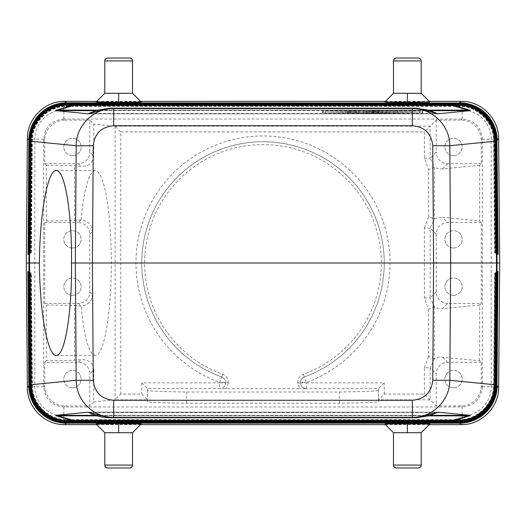 <?xml version="1.0" encoding="UTF-8"?>
<svg xmlns="http://www.w3.org/2000/svg" width="526" height="526" viewBox="0 0 526 526"><rect width="100%" height="100%" fill="white"/><g stroke="black" fill="none" stroke-linecap="round" stroke-linejoin="round"><path stroke-width="0.39" stroke-dasharray="2.63 1.97" d="M46.321 360.737L44.749 362.309L78.242 362.309A11.552 11.546 135 0 1 89.788 373.854L93.746 369.896C92.971 362.973 88.697 359.547 80.932 359.62L74.62 360.244L46.321 360.737L46.321 304.988L44.749 303.417L44.749 222.583L46.321 221.012L46.321 165.263L44.749 163.691L44.749 140.304A20.212 20.212 -135 0 1 64.954 120.099L63.85 119.014C51.601 120.224 44.874 126.95 43.671 139.193L43.671 386.807C44.874 399.05 51.601 405.776 63.85 406.986L462.15 406.986L462.15 415.836L63.85 415.836C48.333 416.237 34.414 402.318 34.815 386.807L34.815 139.193C34.414 123.682 48.333 109.763 63.85 110.164L462.15 110.164C477.667 109.763 491.586 123.682 491.185 139.193L491.185 386.807C491.586 402.318 477.667 416.237 462.15 415.836L462.15 424.627M44.749 362.309L44.749 385.696L43.671 386.781M67.098 422.608L67.098 421.773C47.518 422.273 29.91 404.816 30.232 385.229C29.91 404.81 47.518 422.266 67.098 421.767L458.902 421.957L458.902 421.017C478.081 421.51 495.334 404.409 495.012 385.223L494.644 385.216C494.966 404.211 477.891 421.142 458.902 420.655L458.902 419.63L458.902 421.589L458.902 420.655L67.098 420.655C48.109 421.142 31.034 404.211 31.35 385.216L32.375 385.21L31.534 385.216L30.554 272.83L28.588 271.659M28.588 271.758L31.396 273.336L32.375 385.21C32.066 403.646 48.642 420.103 67.098 419.63L67.098 420.471C48.208 420.951 31.218 404.113 31.534 385.216L29.035 385.236L31.83 385.216L30.995 385.223L30.008 272.83L30.856 273.336L28.042 271.758M30.554 272.83L31.396 273.336M93.746 369.896L93.746 401.943L89.788 405.901L89.788 373.854M141.172 424.048L118.659 424.436L96.14 424.048M132.513 432.707L104.799 432.707M129.626 467.969L107.685 467.969M96.731 101.36L140.58 101.36M385.42 101.36L429.269 101.36M141.172 101.952L118.659 101.564L96.14 101.952M384.828 101.952L407.341 101.564L429.86 101.952M497.958 254.341L495.144 252.664L497.958 254.242M497.774 254.341L494.966 252.664L497.774 254.242M46.321 165.263L74.62 165.756L80.932 166.38C88.697 166.453 92.971 163.027 93.746 156.104L93.746 124.057L89.788 120.099L89.788 152.145L93.746 156.104M44.749 163.691L78.242 163.691A11.552 11.546 -135 0 0 89.788 152.145M147.523 401.719L147.523 388.629L147.523 401.719C148.207 402.318 161.239 402.824 186.618 403.232L339.382 403.232C364.761 402.824 377.793 402.318 378.477 401.719L378.477 399.845L384.25 394.073L424.383 394.073L436.212 405.901L436.212 373.854L430.156 367.799L434.456 358.804L439.427 357.075L479.666 360.724L481.251 362.309L481.251 385.696L482.329 386.781L482.329 139.193C481.126 126.95 474.399 120.224 462.15 119.014L63.876 119.014M481.251 385.696A20.212 20.212 45 0 1 461.046 405.901L436.212 405.901M44.749 385.696A20.212 20.212 135 0 0 64.954 405.901L89.788 405.901M93.746 401.943L114.951 399.845L120.796 394.073L141.75 394.073L147.523 399.845L114.951 399.845M46.321 221.012L74.62 220.519L81.083 219.881C88.151 220.782 91.912 224.674 92.366 231.552L92.366 294.448C91.912 301.326 88.151 305.218 81.083 306.119L74.62 305.481L74.62 360.244M44.749 303.417L78.242 303.417A11.552 11.546 -135 0 0 89.788 291.871L89.788 234.129A11.552 11.546 135 0 0 78.242 222.583L80.932 219.894M72.463 295.336A8.659 8.659 0 0 0 81.122 286.67A8.659 8.659 0 0 0 72.463 278.011A8.659 8.659 0 0 0 63.804 286.67A8.659 8.659 0 0 0 72.463 295.336A8.659 8.659 0 0 0 81.122 286.67A8.659 8.659 0 0 0 72.463 278.011A8.659 8.659 0 0 0 63.804 286.67A8.659 8.659 0 0 0 72.463 295.336M46.321 304.988L74.62 305.481M396.374 58.031L418.315 58.031M72.463 247.989A8.659 8.659 0 0 1 63.804 239.33A8.659 8.659 0 0 1 72.463 230.664A8.659 8.659 0 0 1 81.122 239.33A8.659 8.659 0 0 1 72.463 247.989A8.659 8.659 0 0 1 63.804 239.33A8.659 8.659 0 0 1 72.463 230.664A8.659 8.659 0 0 1 81.122 239.33A8.659 8.659 0 0 1 72.463 247.989M44.749 222.583L78.242 222.583M72.463 387.715A8.659 8.659 0 0 0 81.122 379.055A8.659 8.659 0 0 0 72.463 370.396A8.659 8.659 0 0 0 63.804 379.055A8.659 8.659 0 0 0 72.463 387.715A8.659 8.659 0 0 0 81.122 379.055A8.659 8.659 0 0 0 72.463 370.396A8.659 8.659 0 0 0 63.804 379.055A8.659 8.659 0 0 0 72.463 387.715M458.902 103.208L458.902 104.983L67.098 104.983C47.919 104.49 30.666 121.591 30.988 140.777L31.172 140.784C30.85 121.69 48.011 104.674 67.098 105.161L67.098 104.227C47.518 103.727 29.91 121.184 30.232 140.771C29.91 121.19 47.518 103.734 67.098 104.233L67.098 105.161L458.902 105.161L458.902 106.186L458.902 104.227C478.482 103.727 496.09 121.184 495.768 140.771C496.09 121.19 478.482 103.734 458.902 104.233L458.902 105.161L67.098 105.167L67.098 104.043L458.902 104.043L458.902 106.002L458.902 104.043C478.581 103.55 496.268 121.092 495.939 140.771L495.196 140.777C495.518 121.493 478.18 104.306 458.902 104.799L67.098 104.799L67.098 105.825L67.098 103.865C47.32 103.359 29.541 120.987 29.87 140.771L29.87 140.771C29.548 120.993 47.327 103.366 67.098 103.872L458.902 103.872L458.902 105.825L458.902 104.983L67.098 104.983L67.098 106.002L67.098 105.167C48.017 104.681 30.856 121.69 31.172 140.784L32.375 140.79L30.232 140.771L29.246 253.834L31.218 252.664L28.404 254.242M29.246 253.834L28.404 254.341M29.581 140.764L31.172 140.784L29.87 140.771L28.884 253.834L30.856 252.664L28.042 254.242M96.731 424.64L140.58 424.64M385.42 424.64L429.269 424.64M384.828 424.048L407.341 424.436L429.86 424.048M29.397 140.764L30.232 140.771L29.068 253.834L31.034 252.664L28.226 254.242M28.226 271.758L31.034 273.336L32.014 385.21L31.172 385.216L32.191 385.21L31.356 385.216L30.37 272.764M30.008 272.83L28.042 271.659M29.436 253.769L30.423 140.777C30.094 121.282 47.616 103.918 67.098 104.411L67.098 105.345L458.902 105.345C477.891 104.858 494.966 121.789 494.65 140.784L494.466 140.784C494.782 121.887 477.792 105.049 458.902 105.529L67.098 105.529L67.098 103.569L67.098 104.411L458.902 104.411L458.902 106.37L458.902 103.569L458.902 104.411L67.098 104.411C47.61 103.911 30.087 121.282 30.416 140.777L29.43 253.834L31.396 252.664L28.588 254.242M497.412 271.758L494.604 273.336L495.446 272.83L494.466 385.216L495.584 385.223C495.913 404.718 478.39 422.089 458.902 421.589C478.384 422.082 495.906 404.718 495.577 385.223L494.466 385.216C494.782 404.113 477.792 420.951 458.902 420.471L67.098 420.471L67.098 421.589L458.902 421.589L458.902 422.431L458.902 421.589L67.098 421.589C47.616 422.082 30.094 404.718 30.423 385.223L31.35 385.216L30.377 272.83L28.404 271.659M28.404 271.758L31.218 273.336L32.191 385.21C31.882 403.744 48.543 420.287 67.098 419.814L67.098 421.773L458.902 421.773C478.482 422.273 496.09 404.816 495.768 385.229L496.754 272.166L497.596 271.659M496.419 385.236L495.768 385.229C496.09 404.81 478.482 422.266 458.902 421.767L458.902 420.839L67.098 420.839C48.011 421.326 30.85 404.31 31.172 385.216L30.192 272.83L28.226 271.659M29.068 253.834L28.226 254.341M81.083 219.881A92.379 16.043 90 0 1 95.265 170.621A92.379 16.043 90 0 1 111.308 263A92.379 16.043 90 0 1 95.265 355.379A92.379 16.043 90 0 1 81.083 306.119M74.62 220.519L74.62 165.756M120.796 394.073L120.796 131.927L114.951 126.155L93.746 124.057M30.192 272.83L31.034 273.336M28.884 253.834L28.042 254.341M29.43 253.834L28.588 254.341M479.666 360.724L479.666 305.001L481.251 303.417L447.757 303.417L442.498 308.683L479.666 305.001M114.951 126.155L430.156 126.155L436.212 120.099L461.046 120.099A20.212 20.212 -45 0 1 481.251 140.304L481.251 163.691L479.666 165.276L479.666 220.999L481.251 222.583L481.251 303.417M30.377 272.83L31.218 273.336M72.463 155.604A8.659 8.659 0 0 1 63.804 146.945A8.659 8.659 0 0 1 72.463 138.285A8.659 8.659 0 0 1 81.122 146.945A8.659 8.659 0 0 1 72.463 155.604A8.659 8.659 0 0 1 63.804 146.945A8.659 8.659 0 0 1 72.463 138.285A8.659 8.659 0 0 1 81.122 146.945A8.659 8.659 0 0 1 72.463 155.604M64.954 120.099L89.788 120.099M132.513 93.293L104.799 93.293M129.626 58.031L107.685 58.031M453.537 247.989A8.659 8.659 0 0 0 462.196 239.33A8.659 8.659 0 0 0 453.537 230.664A8.659 8.659 0 0 0 444.878 239.33A8.659 8.659 0 0 0 453.537 247.989A8.659 8.659 0 0 0 462.196 239.33A8.659 8.659 0 0 0 453.537 230.664A8.659 8.659 0 0 0 444.878 239.33A8.659 8.659 0 0 0 453.537 247.989M453.537 295.336A8.659 8.659 0 0 1 444.878 286.67A8.659 8.659 0 0 1 453.537 278.011A8.659 8.659 0 0 1 462.196 286.67A8.659 8.659 0 0 1 453.537 295.336A8.659 8.659 0 0 1 444.878 286.67A8.659 8.659 0 0 1 453.537 278.011A8.659 8.659 0 0 1 462.196 286.67A8.659 8.659 0 0 1 453.537 295.336M447.757 303.417A11.552 11.546 -45 0 1 436.212 291.871L436.212 234.129A11.552 11.546 45 0 1 447.757 222.583L442.498 217.317L479.666 220.999M481.251 222.583L447.757 222.583M497.774 271.758L494.966 273.336L493.986 385.21C494.302 403.843 477.555 420.471 458.902 419.998L458.902 420.833L458.902 419.814L458.902 420.649L67.098 420.649C48.109 421.135 31.041 404.211 31.356 385.216L30.054 385.229L29.075 272.231M496.603 385.236L494.828 385.216L495.808 272.83L497.774 271.659M495.808 272.83L494.966 273.336M458.902 422.792L458.902 421.957L67.098 421.951L67.098 422.976L67.098 422.128L458.902 422.128L458.902 421.017C478.081 421.504 495.328 404.409 495.005 385.223L495.992 272.83L495.144 273.336L497.958 271.758M495.992 272.83L497.958 271.659M495.446 253.17L494.466 140.784L495.584 140.777C495.913 121.282 478.39 103.911 458.902 104.411C478.384 103.918 495.906 121.282 495.577 140.777L496.57 253.834L494.604 252.664L497.412 254.242M496.57 253.834L497.412 254.341M458.902 422.608L458.902 420.649C477.891 421.135 494.959 404.211 494.644 385.216L495.623 272.83L496.754 272.166M495.623 272.83L497.596 271.758M393.487 93.293L421.201 93.293M436.212 120.099L436.212 152.145L430.156 158.201L434.456 167.196L428.624 169.556L428.624 216.719L434.305 219.092L438.237 217.554L442.498 217.317M479.666 165.276L441.873 169.004L438.237 168.721L434.456 167.196M481.251 163.691L447.757 163.691A11.552 11.546 -45 0 1 436.212 152.145M453.537 155.604A8.659 8.659 0 0 0 462.196 146.945A8.659 8.659 0 0 0 453.537 138.285A8.659 8.659 0 0 0 444.878 146.945A8.659 8.659 0 0 0 453.537 155.604A8.659 8.659 0 0 0 462.196 146.945A8.659 8.659 0 0 0 453.537 138.285A8.659 8.659 0 0 0 444.878 146.945A8.659 8.659 0 0 0 453.537 155.604M495.446 272.83L497.412 271.659M436.212 234.129L430.156 228.074L434.456 219.079M496.419 140.764L495.584 140.777L496.754 253.834L494.782 252.664L497.596 254.242M396.374 467.969L418.315 467.969M482.329 386.781L482.329 386.807C481.126 399.05 474.399 405.776 462.15 406.986M481.251 362.309L447.757 362.309A11.552 11.546 45 0 0 436.212 373.854M393.487 432.707L421.201 432.707M496.754 253.834L497.596 254.341M453.537 387.715A8.659 8.659 0 0 1 444.878 379.055A8.659 8.659 0 0 1 453.537 370.396A8.659 8.659 0 0 1 462.196 379.055A8.659 8.659 0 0 1 453.537 387.715A8.659 8.659 0 0 1 444.878 379.055A8.659 8.659 0 0 1 453.537 370.396A8.659 8.659 0 0 1 462.196 379.055A8.659 8.659 0 0 1 453.537 387.715M436.212 291.871L430.156 297.926L430.156 228.074L424.383 228.074L424.383 297.926L428.624 309.281L434.305 306.908L438.237 308.446L442.498 308.683M428.624 309.281L428.624 356.444L434.456 358.804M424.383 297.926L430.156 297.926L434.456 306.921M222.649 374.275L221.663 376.984A5.773 5.773 0 0 1 225.47 382.415A5.773 5.773 0 0 0 221.663 376.984A5.773 5.773 0 0 1 225.47 382.415A5.773 5.773 0 0 0 221.663 376.984A121.25 121.25 0 0 1 165.716 190.636A121.25 121.25 0 0 1 360.284 190.636A121.25 121.25 0 0 1 304.337 376.984A5.773 5.773 0 0 0 300.53 382.415L297.644 382.415A8.659 8.659 0 0 1 303.351 374.275A118.363 118.363 0 0 0 357.969 192.358A118.363 118.363 0 0 0 168.031 192.358A118.363 118.363 0 0 0 222.649 374.275A8.659 8.659 0 0 1 228.356 382.415L228.356 382.915L225.47 382.915L225.47 382.415L224.904 385.4L223.76 387.011L221.328 388.451L219.697 388.688L299.892 388.74L297.644 382.915L300.53 382.915L300.53 382.415L301.096 385.4L302.24 387.011L304.672 388.451L306.303 388.688L299.892 388.74M378.477 401.719L378.477 388.629L384.25 382.856L306.303 382.856L306.303 382.415L300.53 382.415A5.773 5.773 0 0 1 304.337 376.984A5.773 5.773 0 0 0 300.53 382.415A5.773 5.773 0 0 1 304.337 376.984L306.303 382.415A127.022 127.022 0 0 0 364.919 187.184A127.022 127.022 0 0 0 161.081 187.184A127.022 127.022 0 0 0 219.697 382.415L219.697 382.856L141.75 382.856L147.523 388.629L219.697 388.629A5.773 5.773 -0 0 0 225.47 382.856L219.697 382.856L219.697 388.688M378.477 390.502C377.793 391.101 364.761 391.607 339.382 392.015L186.618 392.015C161.239 391.607 148.207 391.101 147.523 390.502M186.618 403.232L186.618 392.015M424.383 394.073L424.383 367.799L430.156 367.799L430.156 399.845L378.477 399.845L378.477 388.629L306.303 388.688M339.382 403.232L339.382 392.015M422.233 112.82L373.631 113.333L322.635 112.834L371.724 112.34L422.233 112.82L422.233 111.091L373.631 110.605L323.122 111.091L371.724 111.604L422.233 111.091M372.678 113.307L419.814 112.834L372.678 112.367L325.535 112.834L372.678 113.307L372.678 111.578L325.535 111.104L372.678 110.638L419.814 111.104L372.678 111.578M363.052 112.538L366.905 112.538L366.905 113.011L382.297 112.695L382.297 113.136L363.052 113.136L363.052 110.808L363.052 111.4L382.297 111.4L382.297 110.96L366.905 111.275L366.905 110.808L363.052 110.808M388.07 112.577L372.678 112.485L389.996 113.057L389.996 112.636L388.07 112.577L388.07 110.848L389.996 110.907L389.996 111.328L386.15 111.328L386.15 110.907L372.678 110.749L388.07 110.848M356.319 112.59L347.653 112.695L359.205 113.057L359.205 112.617L356.319 112.59L356.319 110.854L359.205 110.887L359.205 111.328L347.653 111.249L355.352 111.269L347.653 110.96L356.319 110.854M393.849 112.695L397.695 112.695L393.849 112.978L393.849 110.96L397.695 110.96L393.849 110.96M363.052 113.136L363.052 111.4M372.678 112.965L372.678 111.236M382.297 113.136L382.297 111.4M382.297 112.695L382.297 110.96M378.45 112.695L378.45 110.96M378.45 113.011L378.45 111.275M366.905 113.011L366.905 111.275M366.905 112.538L366.905 110.808M386.15 112.636L386.15 110.907M386.15 113.057L386.15 111.328M389.996 113.057L389.996 111.328M389.996 112.636L389.996 110.907M355.352 112.676L355.352 110.94M355.352 112.801L355.352 111.071M355.352 112.873L355.352 111.137M355.352 112.998L355.352 111.269M359.205 113.057L359.205 111.328M359.205 112.617L359.205 110.887M393.849 112.978L393.849 111.249M397.695 112.978L397.695 111.249M397.695 112.695L397.695 110.96M419.814 112.834L419.814 111.104M325.535 112.834L325.535 111.104M372.678 112.367L372.678 110.638M424.383 158.201L430.156 158.201L430.156 126.155L424.383 131.927L424.383 158.201L428.624 169.556M303.351 374.275L304.337 376.984A121.25 121.25 0 0 0 360.284 190.636A121.25 121.25 0 0 0 165.716 190.636A121.25 121.25 0 0 0 221.663 376.984A121.25 121.25 0 0 1 165.716 190.636A121.25 121.25 0 0 1 360.284 190.636A121.25 121.25 0 0 1 304.337 376.984A121.25 121.25 0 0 0 360.284 190.636A121.25 121.25 0 0 0 165.716 190.636A121.25 121.25 0 0 0 221.663 376.984L219.697 382.415L228.356 382.415M416.073 108.205L416.073 108.665L109.927 108.665L109.927 108.205M89.459 113.511L436.541 113.511M87.651 113.859L90.834 113.794L90.834 113.327L109.927 108.665M88.02 113.813L435.166 113.794L435.166 113.327L435.166 113.794L90.834 113.794L90.834 113.327M109.927 417.795L109.927 417.335L416.073 417.335L416.073 417.795M109.927 417.335L89.459 412.489M436.541 412.489L90.834 412.673L90.834 412.206L435.166 412.206L87.651 412.141M90.834 412.673L90.834 412.206L88.02 412.187M44.749 140.304L43.671 139.219M78.242 362.309L80.932 359.62M132.513 465.083L104.799 465.083M416.073 417.335L435.166 412.673M78.242 163.691L80.932 166.38M461.046 405.901L462.124 406.986M64.954 405.901L63.876 406.986M89.788 234.129L92.366 231.552M393.487 60.917L421.201 60.917M67.098 422.792L67.098 420.839L458.902 420.833L458.902 422.135L67.098 422.135C47.32 422.641 29.541 405.013 29.87 385.229L28.884 272.166M495.814 272.764L494.828 385.216C495.15 404.31 477.989 421.326 458.902 420.839C477.983 421.319 495.144 404.31 494.828 385.216L496.13 385.229C496.452 405.007 478.673 422.634 458.902 422.128L458.902 422.135C478.68 422.641 496.459 405.013 496.13 385.229L497.109 272.231M89.788 291.871L92.366 294.448M78.242 303.417L80.932 306.106M496.176 272.764L495.196 385.223C495.518 404.507 478.18 421.694 458.902 421.201L67.098 421.201C47.82 421.694 30.482 404.507 30.804 385.223L29.824 272.764M67.098 103.208L67.098 104.043L458.902 104.049L67.098 104.043L67.098 104.983C47.919 104.496 30.672 121.591 30.995 140.777L30.008 253.17M458.902 422.135L458.902 421.017L67.098 421.017L67.098 422.135M29.581 385.236L30.416 385.223C30.087 404.718 47.61 422.089 67.098 421.589L67.098 419.63L458.902 419.63C477.358 420.103 493.934 403.646 493.625 385.21L494.604 273.336M29.397 385.236L30.232 385.229L29.246 272.166M30.856 273.336L31.83 385.216C31.514 403.942 48.353 420.655 67.098 420.175L67.098 422.128C47.327 422.634 29.548 405.007 29.877 385.229L28.891 272.231M29.213 140.764L30.054 140.771C29.726 121.085 47.419 103.543 67.098 104.043L67.098 104.799C47.82 104.306 30.482 121.493 30.804 140.777L29.824 253.236M30.186 253.236L31.172 140.784L30.192 253.17M495.63 272.764L494.65 385.216L495.946 385.229C496.274 404.915 478.581 422.457 458.902 421.957L67.098 421.957C47.419 422.45 29.732 404.908 30.061 385.229L30.988 385.223L30.008 272.764M496.564 253.769L495.577 140.777L494.65 140.784C494.959 121.789 477.891 104.865 458.902 105.351L67.098 105.351C48.109 104.865 31.041 121.789 31.356 140.784C31.034 121.789 48.109 104.858 67.098 105.345L67.098 105.529C48.208 105.049 31.218 121.887 31.534 140.784L30.554 253.17M495.144 273.336L494.17 385.216C494.486 403.942 477.647 420.655 458.902 420.175L67.098 420.175L67.098 421.017C47.919 421.504 30.672 404.409 30.995 385.223L32.014 385.21C31.698 403.843 48.445 420.471 67.098 419.998L67.098 421.957L67.098 419.998L458.902 419.998L458.902 421.017L67.098 421.017C47.919 421.51 30.666 404.409 30.988 385.223L29.87 385.229M29.877 140.771L29.035 140.764L29.87 140.771L28.891 253.769M67.098 421.957C47.419 422.457 29.726 404.915 30.054 385.229L29.068 272.166M29.213 385.236L30.054 385.229M29.43 272.166L30.416 385.223L29.436 272.231M30.377 253.17L31.356 140.784L30.37 253.236M30.186 272.764L31.172 385.216C30.856 404.31 48.017 421.319 67.098 420.833L67.098 419.814L458.902 419.814C477.457 420.287 494.118 403.744 493.809 385.21L494.782 273.336M30.238 385.229L29.252 272.231M30.238 140.771L29.252 253.769M115.109 126.247L115.109 399.753M458.902 103.392L458.902 104.227L67.098 104.227L67.098 103.392M67.098 104.049C47.419 103.55 29.732 121.092 30.061 140.771L29.075 253.769M30.061 140.771L30.988 140.777L30.008 253.236M458.902 103.865C478.68 103.359 496.459 120.987 496.13 140.771C496.452 120.993 478.673 103.366 458.902 103.872L458.902 103.024L458.902 103.865L67.098 103.865M481.251 140.304L482.329 139.219M384.25 394.073L384.25 382.856M141.75 382.856L141.75 394.073M120.796 131.927L424.383 131.927M424.383 228.074L428.624 216.719M424.383 367.799L428.624 356.444M496.176 253.236L495.196 140.777L494.17 140.784L495.005 140.777C495.328 121.591 478.081 104.496 458.902 104.983C478.081 104.49 495.334 121.591 495.012 140.777L495.992 253.17M458.902 104.043C478.581 103.543 496.274 121.085 495.946 140.771L497.116 253.834M461.046 120.099L462.124 119.014M132.513 60.917L104.799 60.917M447.757 163.691L442.498 168.951M496.603 140.764L495.768 140.771L496.748 253.769M495.992 253.236L495.012 140.777L493.809 140.79L495.768 140.771L494.828 140.784L495.814 253.236M447.757 362.309L442.498 357.049M496.123 140.771L496.965 140.764L496.13 140.771L497.109 253.769M495.762 140.771L494.828 140.784C495.144 121.69 477.983 104.681 458.902 105.167C477.989 104.674 495.15 121.69 494.828 140.784L495.808 253.17M496.787 140.764L495.946 140.771L496.925 253.769M495.623 253.17L494.644 140.784L495.63 253.236M496.787 385.236L495.946 385.229L496.932 272.166M458.902 421.951C478.581 422.45 496.268 404.908 495.939 385.229L495.012 385.223L495.992 272.764M496.564 272.231L495.577 385.223L496.57 272.166M496.123 385.229L496.965 385.236L496.13 385.229L497.116 272.166M434.305 167.183L434.305 219.092M495.946 140.771L496.932 253.834M495.762 385.229L496.748 272.231M434.305 306.908L434.305 358.817M495.939 385.229L496.925 272.231M393.487 465.083L421.201 465.083M297.644 382.415L297.644 382.915M228.356 382.915L226.108 388.74M435.166 113.327L416.073 108.665M97.198 110.144L428.802 110.144M437.98 113.813L435.166 113.794L438.349 113.859M95.627 110.651L430.373 110.651M97.198 415.856L428.802 415.856M438.349 412.141L435.166 412.206L437.98 412.187M95.627 415.349L430.373 415.349M462.15 119.014L462.15 101.373M63.85 119.014L63.85 101.373M482.329 139.193L498.622 139.193M482.329 386.807L498.622 386.807M43.671 139.193L27.378 139.193M63.85 406.986L63.85 424.627M43.671 386.807L27.378 386.807M366.642 113.149L366.642 111.42M378.707 113.149L378.707 111.42M373.513 112.86L373.513 111.124M371.843 112.86L371.843 111.124M375.564 112.452L375.564 110.723M373.638 112.511L373.638 110.782M348.62 112.663L348.62 110.933M350.54 112.722L350.54 110.993M349.58 112.801L349.58 111.071M349.58 112.873L349.58 111.137M350.54 112.952L350.54 111.216M348.62 113.011L348.62 111.275M356.319 113.083L356.319 111.354M422.233 112.853L422.233 111.117M373.631 113.333L373.631 111.604M371.724 113.333L371.724 111.604M323.122 112.853L323.122 111.117M323.122 112.82L323.122 111.091M371.724 112.34L371.724 110.605M373.631 112.34L373.631 110.605M306.303 388.629L306.303 382.856L300.53 382.856A5.773 5.773 180 0 0 306.303 388.629M30.856 252.664L31.83 140.784C31.514 122.058 48.353 105.345 67.098 105.825L458.902 105.825C477.647 105.345 494.486 122.058 494.17 140.784L495.144 252.664M31.218 252.664L32.191 140.79C31.882 122.256 48.543 105.713 67.098 106.186L458.902 106.186C477.457 105.713 494.118 122.256 493.809 140.79L494.782 252.664M31.034 252.664L32.014 140.79C31.698 122.157 48.445 105.529 67.098 106.002L458.902 106.002C477.555 105.529 494.302 122.157 493.986 140.79L494.966 252.664M31.396 252.664L32.375 140.79C32.066 122.354 48.642 105.897 67.098 106.37L458.902 106.37C477.358 105.897 493.934 122.354 493.625 140.79L494.604 252.664M372.678 112.485L372.678 110.749M347.653 112.695L347.653 110.96M347.653 112.834L347.653 111.104M347.653 112.978L347.653 111.249M422.713 112.834L422.713 111.104M322.635 112.834L322.635 111.104M56.256 355.379L95.265 355.379M56.256 170.621L95.265 170.621"/><path stroke-width="0.79" d="M470.297 110.151L468.087 110.144L451.472 105.2L451.472 104.694L74.528 104.694L67.525 104.003A37.53 37.517 135.3 0 0 30.002 141.198L30.567 141.198A37.53 36.958 -84.3 0 1 67.525 104.003L67.098 103.569L458.902 103.569A37.543 37.53 -45.3 0 1 496.419 140.764L495.433 141.198A37.53 36.958 -95.7 0 0 458.475 104.003A37.53 37.517 44.7 0 1 495.998 141.198L497.057 263L499.7 263L498.615 138.555C498.924 119.001 481.704 101.452 462.15 101.373L429.269 101.36M497.142 140.041A37.543 37.53 134.7 0 0 459.619 102.846L458.902 102.846C479.219 102.327 497.484 120.441 497.149 140.764L497.142 140.041L498.615 138.555M88.046 412.187L55.973 415.356L56.262 415.81L74.528 421.306L67.525 421.997L67.098 422.431A37.543 37.53 134.7 0 1 29.581 385.236L30.567 384.802A37.53 36.958 84.3 0 0 67.525 421.997A37.53 37.517 -135.3 0 1 30.002 384.802L28.943 263L39.424 263C39.667 312.378 47.695 356.418 56.256 355.379C64.843 356.418 72.108 312.378 71.51 263L497.057 263L495.998 384.802L496.419 385.236L497.412 271.758M428.802 415.856L468.087 415.856L468.087 415.349L470.027 415.356L469.738 415.81L451.472 421.306L458.475 421.997A37.53 37.517 -44.7 0 0 495.998 384.802L495.433 384.802A37.53 36.958 95.7 0 1 458.475 421.997L458.902 422.431L67.098 422.431L67.098 423.154C46.781 423.673 28.516 405.559 28.851 385.236L27.865 271.659L28.588 271.659L29.581 385.236L28.851 385.236L28.858 385.959A37.543 37.53 -45.3 0 0 66.381 423.154L458.902 423.154C479.219 423.673 497.484 405.559 497.149 385.236L497.142 385.959A37.543 37.53 -134.7 0 1 459.619 423.154L458.902 422.976C479.107 423.489 497.3 405.474 496.965 385.236L497.958 271.758M28.404 271.758L29.213 385.236C28.877 405.375 46.985 423.305 67.098 422.792L458.902 422.608C478.916 423.121 496.938 405.276 496.603 385.236L496.419 385.236A37.543 37.53 45.3 0 1 458.902 422.431L67.098 422.608C47.084 423.121 29.062 405.276 29.397 385.236L28.588 271.758M93.253 380.278L76.198 380.278L75.336 263L76.198 145.722C75.895 125.688 93.904 108.073 113.682 108.573L113.682 125.74C101.38 126.865 94.568 133.525 93.253 145.722L76.198 145.722L30.567 141.198L29.509 263L30.567 384.802L76.198 380.278C75.895 400.312 93.904 417.927 113.682 417.427L113.682 400.26C101.38 399.135 94.568 392.475 93.253 380.278L92.398 263L93.253 145.722M104.799 432.707L96.14 424.048L118.652 423.647L141.172 424.048L132.513 432.707L132.513 465.083A2.886 2.886 0 0 1 129.626 467.969L107.685 467.969A2.886 2.886 0 0 1 104.799 465.083L104.799 432.701L132.513 432.701M28.042 254.242L28.858 140.041A37.543 37.53 45.3 0 1 66.381 102.846L64.908 101.36L96.731 101.36M140.58 101.36L385.42 101.36M66.381 102.846L458.902 103.024C479.107 102.511 497.3 120.526 496.965 140.764L498.135 254.341L497.412 254.341L496.419 140.764L496.965 140.764L497.774 254.242M104.799 93.293L96.14 101.952L118.652 102.353L141.172 101.952L132.513 93.293L132.513 60.917A2.886 2.886 0 0 0 129.626 58.031L107.685 58.031A2.886 2.886 0 0 0 104.799 60.917L104.799 93.299L132.513 93.299M421.201 93.293L429.86 101.952L407.348 102.353L384.828 101.952L393.487 93.293L393.487 60.917A2.886 2.886 0 0 1 396.374 58.031L418.315 58.031A2.886 2.886 0 0 1 421.201 60.917L421.201 93.299L393.487 93.299M87.993 412.187L89.052 412.562L87.993 412.187M109.927 417.795L416.073 417.795L416.073 417.335L416.073 417.795L109.927 417.802L88.828 412.476C94.726 415.711 101.761 417.486 109.927 417.802L109.927 417.335L109.927 417.795L113.682 417.427L412.318 417.427C432.096 417.927 450.105 400.312 449.802 380.278L450.664 263L449.802 145.722L432.747 145.722L433.602 263L432.747 380.278L449.802 380.278L495.433 384.802L496.491 263L495.433 141.198L449.802 145.722C450.105 125.688 432.096 108.073 412.318 108.573L113.682 108.573L109.927 108.205L416.073 108.205L416.073 108.665L416.073 108.205L412.318 108.573L412.318 125.74C424.62 126.865 431.432 133.525 432.747 145.722M113.682 400.26L412.318 400.26L412.318 417.427L416.073 417.795L437.954 412.187M27.865 254.341L28.404 254.242M437.954 113.813L470.027 110.644L469.738 110.19L451.472 104.694L458.475 104.003L458.902 103.208L67.098 103.208C46.985 102.695 28.877 120.625 29.213 140.764L28.851 140.764C28.516 120.441 46.781 102.327 67.098 102.846L67.098 103.569A37.543 37.53 -134.7 0 0 29.581 140.764L29.213 140.764L28.226 254.341L28.588 254.242M497.412 254.242L496.603 140.764C496.938 120.724 478.916 102.879 458.902 103.392L67.098 103.392C47.084 102.879 29.062 120.724 29.397 140.764L28.404 254.341L29.581 140.764L30.002 141.198L28.943 263L26.3 263L27.385 387.445C27.076 406.999 44.296 424.548 63.85 424.627L96.731 424.64M140.58 424.64L385.42 424.64M429.269 424.64L462.15 424.627C481.704 424.548 498.924 406.999 498.615 387.445L499.7 263M421.201 432.707L429.86 424.048L407.348 423.647L384.828 424.048L393.487 432.707L393.487 465.083A2.886 2.886 0 0 0 396.374 467.969L418.315 467.969A2.886 2.886 0 0 0 421.201 465.083L421.201 432.701L393.487 432.701M498.135 271.659L497.596 271.659L496.787 385.236C497.123 405.375 479.015 423.305 458.902 422.792L67.098 422.976C46.893 423.489 28.7 405.474 29.035 385.236L28.226 271.758M497.596 254.242L496.787 140.764C497.123 120.625 479.015 102.695 458.902 103.208L67.098 103.024C46.893 102.511 28.7 120.526 29.035 140.764L28.226 254.242M109.927 108.205L109.927 108.665L109.927 108.205L96.869 110.25L87.993 113.813L109.927 108.205L416.073 108.198L429.131 110.25L437.172 113.524L416.073 108.205M451.472 105.2L74.528 105.2L74.528 104.694L56.262 110.19L55.973 110.644L88.046 113.813M71.51 263C72.108 213.622 64.843 169.582 56.256 170.621C47.695 169.582 39.667 213.622 39.424 263M64.908 101.36L63.85 101.373C44.296 101.452 27.076 119.001 27.385 138.555L26.3 263M497.596 271.758L496.787 385.236L497.774 271.758M438.007 113.813L436.948 113.438L438.007 113.813M416.073 417.802L429.131 415.75L438.007 412.187L470.027 415.356M74.528 105.2L57.913 110.144L55.703 110.151M97.198 110.144L57.913 110.144L57.913 110.651L55.973 110.644M470.027 110.644L468.087 110.651L468.087 110.144L428.802 110.144M451.472 421.306L451.472 420.8L74.528 420.8L74.528 421.306L451.472 421.306M55.703 415.849L97.198 415.856M451.472 420.8L468.087 415.856L470.297 415.849M55.973 415.356L57.913 415.349L57.913 415.856L74.528 420.8M459.619 102.846L461.092 101.36M412.318 400.26C424.62 399.135 431.432 392.475 432.747 380.278M118.652 423.647L118.652 432.457M66.381 423.154L64.908 424.64M459.619 423.154L461.092 424.64M412.318 125.74L113.682 125.74M28.858 385.959L27.385 387.445M118.652 102.353L118.652 93.543M28.858 140.041L27.385 138.555M407.348 102.353L407.348 93.543M497.142 385.959L498.615 387.445M407.348 423.647L407.348 432.457M57.913 110.651L95.627 110.651M430.373 110.651L468.087 110.651M57.913 415.349L95.627 415.349M430.373 415.349L468.087 415.349M421.201 465.083L393.487 465.083M421.201 60.917L393.487 60.917M104.799 60.917L132.513 60.917M104.799 465.083L132.513 465.083"/></g></svg>
